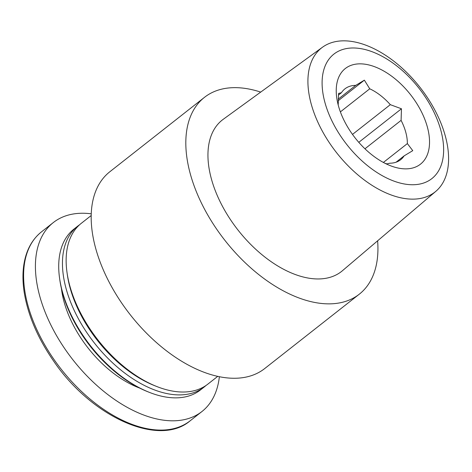 <?xml version="1.0" encoding="UTF-8"?>
<svg xmlns="http://www.w3.org/2000/svg" width="472" height="472" viewBox="0 0 472 472"><rect width="100%" height="100%" fill="white"/><g stroke="black" fill="none" stroke-linecap="round" stroke-linejoin="round"><path stroke-width="0.71" d="M384.969 163.282L386.963 163.902L389.825 163.218A45.076 26.048 -128.2 0 0 400.645 159.737A45.076 26.048 -128.2 0 0 404.126 155.872L412.758 150.651L407.36 143.594A45.076 26.048 -128.2 0 0 401.094 120.372L364.95 148.792M407.36 143.594L383.376 162.445M401.094 120.372L401.46 108.778L390.314 104.672A45.076 26.048 -128.2 0 0 369.747 88.801L340.383 111.882M390.314 104.672L352.495 134.408M369.747 88.801L364.366 80.157L355.74 85.373A45.076 26.048 -128.2 0 0 344.92 88.86A45.076 26.048 -128.2 0 0 341.433 92.724L338.442 95.079M355.74 85.373L338.223 99.144M377.624 240.814A125.216 72.358 -128.2 0 1 359.281 294.198A125.216 72.358 -128.2 0 1 225.002 240.484A125.216 72.358 -128.2 0 1 204.494 97.326A125.216 72.358 -128.2 0 1 260.697 92.099M435.839 191.325L342.406 270.745A96.376 55.69 -128.2 0 1 238.106 230.183A96.376 55.69 -128.2 0 1 223.297 119.257L322.523 47.206A91.686 52.982 -128.2 0 1 390.651 58.817A91.686 52.982 -128.2 0 1 445.415 136.402A91.686 52.982 -128.2 0 1 435.839 191.325A91.686 52.982 -128.2 0 1 336.613 152.739A91.686 52.982 -128.2 0 1 322.523 47.206M359.281 294.198L264.644 368.602A125.216 72.358 -128.2 0 1 130.366 314.889A125.216 72.358 -128.2 0 1 109.858 171.731L204.494 97.326M217.704 376.385L207.863 384.119A102.324 59.13 -128.2 0 1 156.374 386.361A102.324 59.13 -128.2 0 1 67.053 272.757A102.324 59.13 -128.2 0 1 81.379 223.25L91.22 215.509M156.374 386.361L154.208 385.494A99.456 57.472 -128.2 0 1 67.384 275.064L67.053 272.757M205.981 385.5A102.324 59.13 -128.2 0 1 204.193 387.01A102.324 59.13 -128.2 0 1 94.471 343.114A102.324 59.13 -128.2 0 1 77.709 226.135A102.324 59.13 -128.2 0 1 79.591 224.755M204.193 387.01L200.441 389.955A102.324 59.13 -128.2 0 1 148.945 392.197A102.324 59.13 -128.2 0 1 59.631 278.592A102.324 59.13 -128.2 0 1 73.956 229.085L77.709 226.135M148.945 392.197L147.417 391.583A100.3 57.956 -128.2 0 1 59.861 280.226L59.631 278.592M219.362 376.739A120.207 69.467 -128.2 0 1 201.933 411.537A120.207 69.467 -128.2 0 1 73.03 359.971A120.207 69.467 -128.2 0 1 53.336 222.542A120.207 69.467 -128.2 0 1 91.267 213.816M440.895 130.537A79.213 45.772 -128.2 0 1 369.505 167.212A79.213 45.772 -128.2 0 1 338.241 51.324A79.213 45.772 -128.2 0 1 440.895 130.537M427.425 127.245A60.823 35.146 -128.2 0 1 389.866 165.501A60.823 35.146 -128.2 0 1 336.772 97.975A60.823 35.146 -128.2 0 1 336.229 90.323A60.823 35.146 -128.2 0 1 376.06 67.278A60.823 35.146 -128.2 0 1 427.425 127.245M341.433 92.724L338.572 93.409L338.206 105.002M404.126 155.872L396.067 162.209M338.176 100.748L364.366 80.157M358.785 142.332L401.46 108.778M139.618 388.055A86.936 50.239 -128.2 0 1 61.449 288.64M201.933 411.537L190.133 420.817A120.207 69.467 -128.2 0 1 61.224 369.252A120.207 69.467 -128.2 0 1 41.536 231.817L53.336 222.542M190.133 420.817C159.082 447.562 91.367 417.047 53.324 360.626C37.666 337.94 27.972 315.255 24.237 292.563C22.786 283.241 22.573 274.539 23.6 266.45C25.606 251.34 31.583 239.8 41.536 231.817"/></g></svg>
